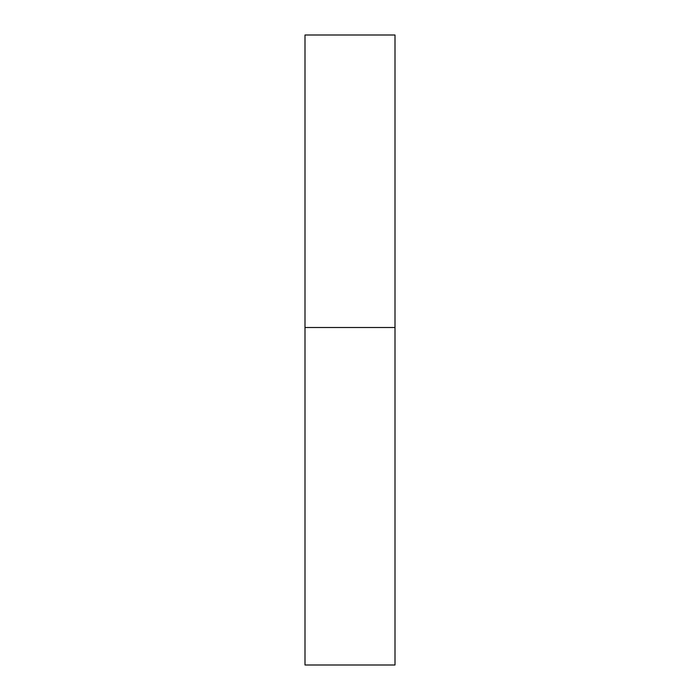 <?xml version="1.0" encoding="UTF-8"?>
<svg xmlns="http://www.w3.org/2000/svg" width="700" height="700" viewBox="0 0 700 700"><rect width="100%" height="100%" fill="white"/><g stroke="black" fill="none" stroke-linecap="round" stroke-linejoin="round"><path stroke-width="1.05" d="M304.999 327.504L395.001 327.504L395.001 35L304.999 35L304.999 665L395.001 665L395.001 327.504L304.999 327.504"/></g></svg>
